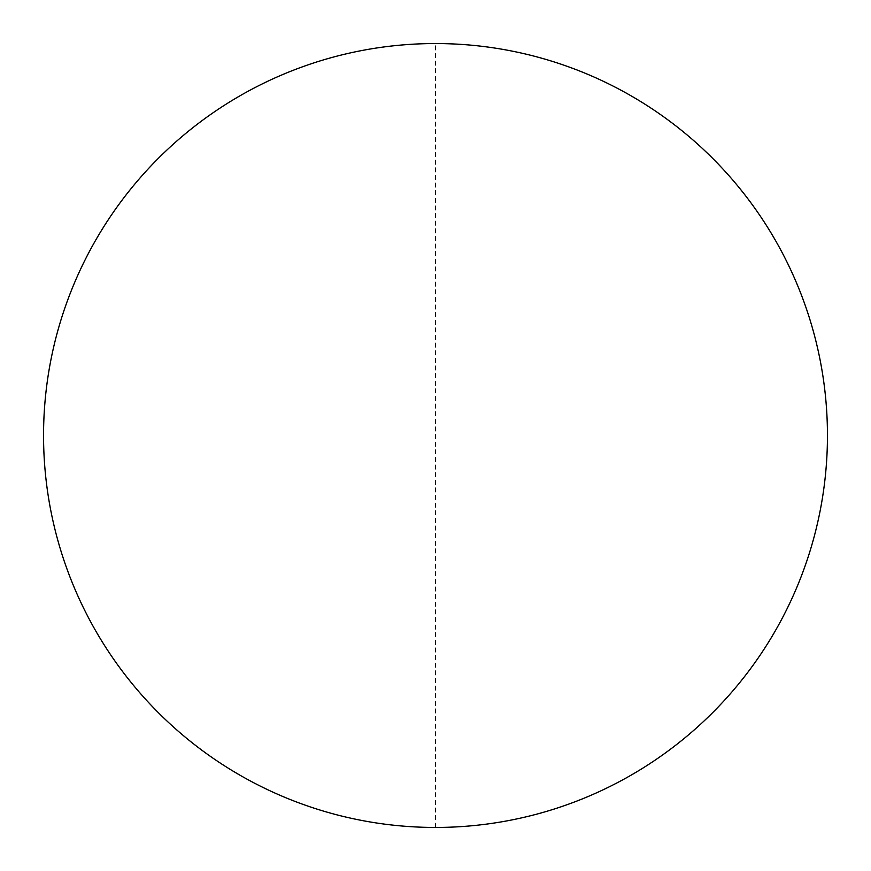 <?xml version="1.0" encoding="UTF-8"?>
<svg xmlns="http://www.w3.org/2000/svg" width="871" height="871" viewBox="0 0 871 871"><rect width="100%" height="100%" fill="white"/><g stroke="black" fill="none" stroke-linecap="round" stroke-linejoin="round"><path stroke-width="0.65" stroke-dasharray="4.36 3.27" d="M827.45 435.5A391.95 391.95 0 0 1 435.5 827.45A391.95 391.95 0 0 1 43.55 435.5A391.95 391.95 0 0 1 435.5 43.55A391.95 391.95 0 0 1 827.45 435.5M435.5 827.45L435.5 43.55"/><path stroke-width="1.31" d="M43.55 435.5A391.95 391.95 0 0 1 435.5 43.55A391.95 391.95 0 0 1 827.45 435.5A391.95 391.95 0 0 1 435.5 827.45A391.95 391.95 0 0 1 43.55 435.5"/></g></svg>
